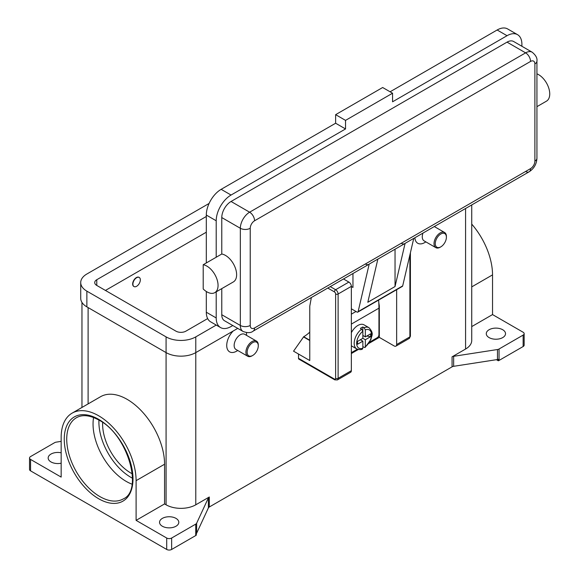 <?xml version="1.0" encoding="UTF-8"?>
<svg xmlns="http://www.w3.org/2000/svg" width="579" height="579" viewBox="0 0 579 579"><rect width="100%" height="100%" fill="white"/><g stroke="black" fill="none" stroke-linecap="round" stroke-linejoin="round"><path stroke-width="0.87" d="M360.384 339.743L362.859 341.169L357.525 344.252L357.525 341.393L362.859 338.31L362.859 331.289L361.622 329.125A12.253 7.071 120 0 0 354.637 339.902A12.253 7.071 120 0 0 356.736 348.92L351.786 346.068A12.253 7.071 -60 0 1 351.352 345.779M351.352 332.708A12.253 7.071 -60 0 1 357.909 325.449A12.253 7.071 -60 0 1 364.039 324.848L368.989 327.7A12.253 7.071 120 0 0 364.097 327.7L365.335 329.856L365.335 336.884L370.669 333.808L370.669 336.66L365.335 339.743L362.859 338.31M361.622 329.125L360.384 328.409A12.253 7.071 -60 0 1 361.622 327.598A12.253 7.071 -60 0 1 362.859 326.983L364.097 327.7M378.637 300.081A105.892 61.135 -120 0 1 378.948 308.158L378.948 334.742A2.454 1.411 -60 0 1 378.442 336.45A2.454 1.411 -60 0 1 377.219 337.738L369.706 342.073M334.756 379.846L337.383 379.933L350.628 372.283A3.503 2.019 -120 0 0 351.352 370.683L351.352 286.366L338.107 294.009A1.751 1.013 180 0 1 336.869 294.306A1.751 1.013 180 0 1 335.632 294.009L335.632 378.326A1.751 1.013 60 0 1 334.394 379.042A1.751 1.013 -60 0 0 334.756 379.846L298.865 359.125A1.751 1.013 120 0 0 299.741 359.038M334.394 379.042L298.503 358.321A1.751 1.013 120 0 0 298.865 359.125M409.889 254.948L409.889 336.884A1.751 1.013 0 0 0 410.402 336.167L410.402 252.748M210.633 269.025A15.749 9.098 60 0 1 214.795 292.648A15.749 9.098 60 0 1 203.207 288.986L203.207 264.733A15.749 9.098 60 0 1 210.633 269.025M530.559 61.432A6.999 4.039 -120 0 0 529.105 56.554A6.999 4.039 -120 0 0 525.609 52.855L249.621 212.196A6.999 4.039 60 0 1 253.117 215.887A6.999 4.039 60 0 1 254.572 220.773L530.559 61.432A6.123 3.539 -60 0 1 534.887 63.929A6.999 4.039 0 0 0 536.936 61.07C537.435 58.211 535.843 55.251 532.166 52.204L513.602 41.485A13.129 7.578 120 0 0 507.045 42.137L231.057 201.478A13.129 7.578 120 0 0 221.771 217.552L221.771 254.015A15.749 9.098 60 0 1 229.197 258.306A15.749 9.098 60 0 1 233.359 281.93L214.795 292.648M536.936 73.837A15.749 9.098 60 0 1 542.313 77.528A15.749 9.098 60 0 1 546.475 101.151L536.936 106.659M395.037 249.216L395.037 286.547L367.81 302.267L377.855 259.095L369.192 264.096A6.999 4.039 60 0 1 368.837 264.35L253.117 331.159A6.999 4.039 -120 0 0 254.572 327.953A6.123 3.539 -60 0 1 250.237 325.449L250.237 228.271A6.123 3.539 -60 0 1 254.572 220.773M231.057 201.478L249.621 212.196A13.129 7.578 120 0 0 240.336 228.271L240.336 325.449A13.129 7.578 120 0 0 243.057 331.456C247.53 333.12 250.888 333.019 253.117 331.159L368.837 264.35A6.999 4.039 60 0 1 365.335 264.002M369.192 264.096L358.133 311.618A1.751 1.013 60 0 1 357.808 312.11L402.362 286.388A1.751 1.013 -120 0 0 402.687 285.896L413.746 238.374L405.083 243.375A6.999 4.039 60 0 1 404.728 243.629L377.841 259.146L404.728 243.629A6.999 4.039 60 0 1 401.225 243.281M534.887 63.929L534.887 161.107A6.123 3.539 -60 0 1 530.559 168.612A6.999 4.039 60 0 1 529.105 171.818L413.732 238.425L529.105 171.818A6.999 4.039 60 0 1 525.609 171.471M536.936 61.07L536.936 158.248A6.999 4.039 0 0 1 534.887 161.107M258.285 345.815L258.285 345.098A8.75 5.052 120 0 0 256.468 341.096A8.75 5.052 120 0 0 252.097 341.53A8.75 5.052 120 0 0 246.379 349.238A8.75 5.052 120 0 0 247.718 356.251A8.75 5.052 120 0 0 252.097 355.817L252.712 355.463A7.874 4.545 120 0 0 258.285 345.815A7.874 4.545 120 0 0 252.712 342.602A7.874 4.545 120 0 0 247.146 352.249A7.874 4.545 120 0 0 252.712 355.463L252.097 355.817M256.468 341.096L244.714 334.307A8.75 5.052 120 0 0 240.336 334.742A8.75 5.052 120 0 0 234.618 342.45A8.75 5.052 120 0 0 235.964 349.463L247.718 356.251M236.623 351.171L237.774 350.512L236.623 351.171A14.005 8.084 -60 0 1 226.881 347.386A14.005 8.084 -60 0 1 233.178 331.014M136.622 286.294A5.247 3.033 120 0 0 140.053 281.669A5.247 3.033 120 0 0 139.25 277.457A5.247 3.033 120 0 0 136.622 277.717A5.247 3.033 120 0 0 133.192 282.349A5.247 3.033 120 0 0 134.002 286.554A5.247 3.033 120 0 0 136.622 286.294M133.879 286.475A5.247 3.033 -60 0 1 133.749 286.41A5.247 3.033 -60 0 1 132.946 282.205A5.247 3.033 -60 0 1 136.376 277.58A5.247 3.033 -60 0 1 139.003 277.319A5.247 3.033 -60 0 1 139.126 277.392M440.829 246.849L440.214 247.211A8.75 5.052 -60 0 1 435.835 247.646A8.75 5.052 -60 0 1 434.496 240.632A8.75 5.052 -60 0 1 440.214 232.917A8.75 5.052 -60 0 1 444.585 232.483A8.75 5.052 -60 0 1 446.402 236.493L446.402 237.209A7.874 4.545 -60 0 1 440.829 246.849A7.874 4.545 -60 0 1 435.263 243.636A7.874 4.545 -60 0 1 440.829 233.988A7.874 4.545 -60 0 1 446.402 237.209M435.835 247.646L424.081 240.857A8.75 5.052 -60 0 1 422.988 233.084M425.891 241.899L424.74 242.565A14.005 8.084 -60 0 1 414.875 237.766M93.566 417.517A46.87 27.061 -120 0 0 126.186 481.388A46.87 27.061 -120 0 0 132.048 484.167M102.657 422.475A39.871 23.022 -120 0 0 130.811 473A39.871 23.022 -120 0 0 132.294 473.817M30.564 470.857L30.564 459.429L61.157 477.089L61.157 437.391A53 30.6 60 0 1 72.129 413.131L100.594 396.695A53 30.6 60 0 1 141.435 410.895A53 30.6 60 0 1 164.566 464.228L164.566 503.925L166.079 504.801A21.003 12.123 0 0 0 195.782 504.801L209.294 496.999A3.503 2.019 0 0 0 208.737 497.419A3.503 2.019 0 0 0 208.389 497.904L196.643 523.213A3.503 2.019 180 0 1 196.295 523.698A3.503 2.019 180 0 1 195.738 524.118L171.652 538.029A3.503 2.019 180 0 1 169.177 538.615A3.503 2.019 180 0 1 166.701 538.029L166.701 549.457L30.564 470.857A3.503 2.019 0 0 1 29.536 469.431L29.536 457.996A3.503 2.019 180 0 1 30.564 456.57L54.65 442.66A3.503 2.019 180 0 1 55.374 442.342A3.503 2.019 180 0 1 56.221 442.139L61.157 441.372M30.564 459.429A3.503 2.019 180 0 1 29.536 457.996M166.701 549.457A3.503 2.019 0 0 0 169.177 550.05A3.503 2.019 0 0 0 171.652 549.457L171.652 538.029M499.04 360.442L499.04 349.007A3.503 2.019 180 0 1 498.316 349.325A3.503 2.019 180 0 1 497.47 349.528L497.47 359.53A3.503 2.019 0 0 0 498.287 359.342L498.287 360.768A3.503 2.019 0 0 0 498.316 360.76A3.503 2.019 0 0 0 499.04 360.442L523.134 346.531A3.503 2.019 0 0 0 524.154 345.106L524.154 333.67A3.503 2.019 180 0 1 523.134 335.096L523.134 346.531M471.733 326.592L492.534 314.578L523.134 332.237A3.503 2.019 180 0 1 524.154 333.67M195.738 524.118L195.738 535.553A3.503 2.019 0 0 0 196.295 535.134A3.503 2.019 0 0 0 196.31 535.112L196.31 533.686A3.503 2.019 0 0 0 196.643 533.216L208.389 507.906A3.503 2.019 180 0 1 208.737 507.421A3.503 2.019 180 0 1 209.294 507.001L209.294 496.999M452.069 356.83L452.069 366.84A3.503 2.019 180 0 1 452.792 366.514A3.503 2.019 180 0 1 453.639 366.312L453.639 356.309A3.503 2.019 0 0 0 452.792 356.512A3.503 2.019 0 0 0 452.069 356.83L465.581 349.036A21.003 12.123 0 0 0 471.733 340.459L471.733 204.937M502.71 329.74A9.626 5.558 180 0 1 505.532 333.67A9.626 5.558 180 0 1 499.59 338.802A9.626 5.558 180 0 1 489.096 337.6A9.626 5.558 180 0 1 486.28 333.67A9.626 5.558 180 0 1 492.222 328.532A9.626 5.558 180 0 1 502.71 329.74M61.157 463.207A9.626 5.558 180 0 1 50.981 461.926A9.626 5.558 180 0 1 48.166 457.996A9.626 5.558 180 0 1 61.157 452.792M175.98 518.379A9.626 5.558 180 0 1 178.802 522.309A9.626 5.558 180 0 1 172.86 527.44A9.626 5.558 180 0 1 162.366 526.239A9.626 5.558 180 0 1 159.551 522.309A9.626 5.558 180 0 1 165.493 517.17A9.626 5.558 180 0 1 175.98 518.379M497.47 359.53L453.639 366.312M452.069 366.84L209.294 507.001M195.738 535.553L171.652 549.457M246.444 332.607A14.005 8.084 -60 0 1 246.524 334.025L246.524 335.35M298.503 358.321L298.503 354.03L293.553 351.178L303.7 336.739A28.002 16.169 120 0 0 309.765 332.143M498.287 360.768L496.427 359.697M499.04 349.007L523.134 335.096M166.701 538.029L136.101 520.362L164.566 503.925M72.129 413.131A53 30.6 60 0 1 112.97 427.331A53 30.6 60 0 1 136.101 480.664L136.101 520.362M453.639 356.309L497.47 349.528M471.733 224.109A53 30.6 60 0 1 492.534 274.88L492.534 314.578M221.771 288.617L221.771 314.73A13.129 7.578 120 0 0 224.493 320.744L243.057 331.456M521.896 46.269L521.896 44.279A21.003 12.123 120 0 0 517.546 34.668A21.003 12.123 120 0 0 507.045 35.71L392.562 101.803L392.562 93.226L345.533 120.381L345.533 128.951L231.057 195.043A21.003 12.123 120 0 0 216.206 220.773L216.206 257.235L203.207 264.733M216.206 257.235L221.771 254.015M216.206 291.838L216.206 317.951A21.003 12.123 120 0 0 220.556 327.562A21.003 12.123 120 0 0 231.057 326.52L232.78 325.528M517.546 34.668L507.645 28.95A21.003 12.123 120 0 0 497.144 29.992L390.087 91.8M345.533 128.951L335.632 123.233L221.156 189.333A21.003 12.123 120 0 0 206.305 215.055L206.305 262.946M206.305 291.49L206.305 312.233A21.003 12.123 120 0 0 210.655 321.844L220.556 327.562M392.562 93.226L382.661 87.509L335.632 114.664L335.632 123.233M345.533 120.381L335.632 114.664M351.352 286.511L352.958 287.437L352.958 273.512M357.808 312.11A1.751 1.013 60 0 1 356.932 312.023L351.352 308.802M405.083 243.375L395.037 286.547M362.859 335.458L365.335 336.884M370.669 336.66L366.768 336.059M365.335 339.743L365.335 346.77L365.031 347.545L362.859 346.785M356.736 348.92C359.501 349.803 361.39 349.846 362.418 349.05L362.859 348.196L362.859 341.169M362.83 330.964L362.859 326.983M216.242 325.072L195.782 336.884A21.003 12.123 180 0 1 166.079 336.884L86.872 291.15A21.003 12.123 180 0 1 80.72 282.581A21.003 12.123 180 0 1 86.872 274.005L209.091 203.446M207.651 318.595L185.881 331.166A6.999 4.039 180 0 1 175.98 331.166L96.773 285.44A6.999 4.039 180 0 1 94.724 282.581A6.999 4.039 180 0 1 96.773 279.722L206.305 216.488M237.73 328.387L195.782 352.604A21.003 12.123 180 0 1 166.079 352.604L86.872 306.87A21.003 12.123 180 0 1 80.72 298.301L80.72 282.581M206.305 232.208L105.436 290.441M298.503 354.03L309.765 360.536L309.765 306.233L311.35 297.534M309.765 340.524L303.454 336.884M396.644 289.688L396.644 344.527A3.503 2.019 60 0 1 395.92 346.133A3.503 2.019 60 0 1 394.169 345.96L379.317 337.383L368.881 343.412M358.3 349.521L351.352 353.53M351.352 286.366A3.503 2.019 -120 0 0 348.876 282.082L343.499 278.977M378.804 302.651L379.317 305.944L379.317 337.383M351.352 352.676L357.337 349.224M378.927 306.168L379.317 305.944M98.944 420.101A45.119 26.048 -120 0 0 130.811 477.291A45.119 26.048 -120 0 0 132.497 478.218M337.383 379.933A3.503 2.019 -120 0 0 338.107 378.326A1.751 1.013 180 0 1 336.869 378.623A1.751 1.013 180 0 1 335.632 378.326M327.779 288.053L334.394 291.867A1.751 1.013 60 0 1 335.632 294.009M348.876 282.082L335.632 289.724A1.751 1.013 120 0 0 334.756 290.651A1.751 1.013 120 0 0 334.394 291.867M530.559 168.612L254.572 327.953M221.771 314.73L240.336 325.449A6.999 4.039 0 0 0 245.286 326.636A6.999 4.039 0 0 0 250.237 325.449M221.771 217.552L240.336 228.271A6.999 4.039 0 0 0 245.286 229.458A6.999 4.039 0 0 0 250.237 228.271M99.87 496.579A46.87 27.061 60 0 1 69.248 455.282A46.87 27.061 60 0 1 76.428 417.72C82.413 414.34 89.933 415.143 98.995 420.13C127.742 434.67 143.57 490.478 123.305 498.903A46.87 27.061 60 0 1 99.87 496.579M98.633 498.729A48.622 28.074 -120 0 0 133.011 478.876A48.622 28.074 -120 0 0 98.633 419.326A48.622 28.074 -120 0 0 64.247 439.179A48.622 28.074 -120 0 0 98.633 498.729M208.389 497.904L208.389 507.906M196.643 533.216L196.643 523.213M195.782 336.884L195.782 504.801M465.581 208.491L465.581 349.036M88.109 307.587L88.109 403.903M166.079 336.884L166.079 504.801M471.733 286.887L492.534 274.88M136.101 480.664L164.566 464.228M532.166 52.204A13.129 7.578 120 0 0 525.609 52.855L507.045 42.137M507.045 35.71L497.144 29.992M231.057 195.043L221.156 189.333M216.206 220.773L206.305 215.055M216.206 317.951L206.305 312.233M358.133 311.618L402.687 285.896M355.998 311.488L351.352 314.165M365.335 346.77A10.502 6.065 120 0 0 371.523 334.742A10.502 6.065 120 0 0 365.335 329.856M362.859 331.289A10.502 6.065 120 0 0 356.671 343.318A10.502 6.065 120 0 0 362.859 348.196M86.872 306.87L86.872 291.15M96.773 285.44L96.773 279.722M303.7 336.739L309.765 340.242M396.644 344.527L409.889 336.884A3.503 2.019 60 0 1 409.165 338.483L395.92 346.133M351.352 370.683L338.107 378.326L338.107 294.009A3.503 2.019 -120 0 0 335.632 289.724L330.254 286.619M378.948 308.158L351.352 324.095M81.957 407.457L81.957 302.397M434.641 226.744L434.641 226.353M444.585 232.483L434.301 226.548M529.105 171.818C533.997 168.612 536.603 164.089 536.936 158.248M365.031 347.545L370.958 339.432C371.465 335.552 374.418 333.736 368.989 327.7M410.402 336.167L409.165 338.483"/></g></svg>
